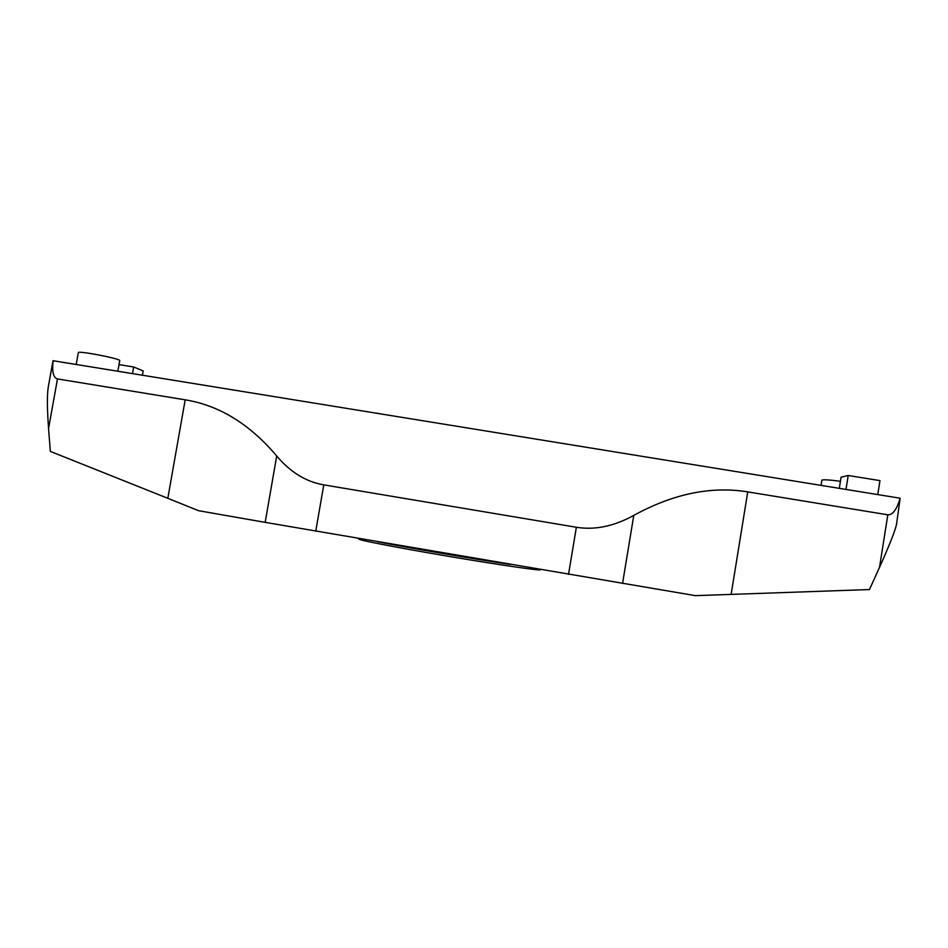 <?xml version="1.0" encoding="UTF-8"?>
<svg xmlns="http://www.w3.org/2000/svg" width="948" height="948" viewBox="0 0 948 948"><rect width="100%" height="100%" fill="white"/><g stroke="black" fill="none" stroke-linecap="round" stroke-linejoin="round"><path stroke-width="1.42" d="M53.005 360.714L900.138 498.221L896.488 524.564C895.019 531.117 889.366 545.396 879.507 567.378L869.458 589.549L695.405 595.652L265.167 522.36L276.709 455.988C249.703 424.064 219.201 405.341 185.192 399.831L57.473 378.927L48.561 428.508C47.151 409.003 47.033 395.316 48.194 387.448L53.005 360.714M185.192 399.831L167.82 498.304L198.582 510.699L265.167 522.36M167.82 498.304L50.339 451.402L48.561 428.508M879.507 567.378L887.826 514.811L747.747 491.882C711.119 485.933 673.127 493.778 633.774 515.416L622.552 583.482M568.527 574.393L576.36 527.266L323.766 484.866L315.767 531.164M53.112 360.631C51.867 371.663 53.325 377.766 57.473 378.927M276.709 455.988C290.301 472.151 305.991 481.785 323.766 484.866M576.36 527.266C594.775 530.264 613.913 526.318 633.774 515.416M887.826 514.811C892.672 515.084 896.772 509.562 900.138 498.221M117.86 371.154L119.732 360.643C121.344 358.818 77.641 350.369 78.317 352.644L76.207 364.387M119.021 364.613L133.692 366.983L132.519 373.536M133.692 366.983L143.172 370.941L142.425 375.147M840.426 481.276C829.062 479.806 822.876 479.439 821.857 480.198L821.027 485.376M845.983 489.429L848.211 475.493L841.077 477.2L839.3 488.339M848.211 475.493L879.981 480.624L877.765 494.595M539.685 569.464C546.439 571.727 502.322 565.458 447.065 556.073C391.785 546.712 350.665 538.523 359.825 538.95M747.747 491.882L731.145 594.349M377.434 541.711C407.427 547.636 473.04 558.87 510.32 564.439"/></g></svg>
